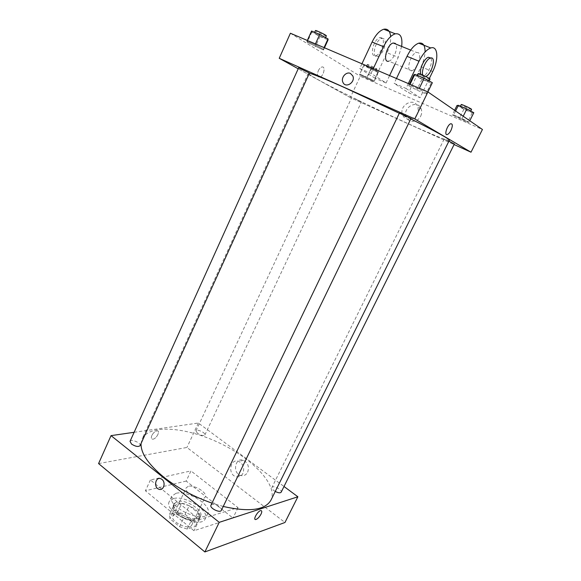<?xml version="1.0" encoding="UTF-8"?>
<svg xmlns="http://www.w3.org/2000/svg" width="581" height="581" viewBox="0 0 581 581"><rect width="100%" height="100%" fill="white"/><g stroke="black" fill="none" stroke-linecap="round" stroke-linejoin="round"><path stroke-width="0.44" stroke-dasharray="2.9 2.18" d="M188.309 486.333L186.225 487.786C183.175 492.928 203.212 502.442 205.267 496.828C207.693 492.811 194.207 484.503 188.309 486.333M175.055 514.403L172.913 516.008C169.681 521.535 189.566 530.976 191.81 524.977C194.381 520.663 181.054 512.289 175.055 514.403M185.121 514.345L194.57 522.05L195.289 526.48L187.249 529.044L179.565 526.72L169.986 518.782L169.485 514.381L177.655 512.05L185.121 514.345L189.224 505.71L198.724 513.372L194.57 522.05M179.565 526.72L183.785 517.831L174.155 509.936L169.986 518.782M169.485 514.381L173.617 505.608L181.744 503.378L177.655 512.05M173.617 505.608L174.155 509.936M183.785 517.831L191.483 520.184L187.249 529.044M198.724 513.372L199.479 517.736L191.483 520.184M189.224 505.71L181.744 503.378M177.67 514.243C173.763 510.888 172.288 507.968 173.232 505.485C176.442 497.271 204.098 510.401 199.755 518.078C198.056 522.689 184.954 520.489 177.67 514.243M178.512 512.464C185.804 518.702 198.905 520.91 200.598 516.327C204.105 510.423 185.448 498.781 177.067 501.548L174.06 503.727C173.116 506.196 174.598 509.109 178.512 512.464M199.479 517.736L195.289 526.48M173.421 498.592L169.282 501.57C163.217 511.752 201.237 529.807 205.296 518.673C210.017 510.634 184.845 494.918 173.421 498.592M175.89 493.349L171.765 496.276C165.759 506.32 203.837 524.396 207.831 513.401C212.501 505.47 187.271 489.776 175.89 493.349M186.181 481.068L145.424 490.778L194.003 530.736L232.966 518.056L186.181 481.068L190.96 470.915L150.414 479.957L199.327 519.632L238.043 507.649L190.96 470.915M238.043 507.649L232.966 518.056M98.574 463.58L186.937 447.457L284.966 522.479M197.562 433.382L195.979 430.87C196.785 428.618 206.088 432.925 204.868 434.987C203.459 436.062 201.019 435.525 197.562 433.382M130.035 441.349C131.016 438.575 141.532 443.085 140.086 445.656M221.354 510.343C222.748 508.092 215.159 503.335 212 504.468L210.968 505.238M134.124 432.293L198.346 423.019L284.007 486.493M275.263 491.446L273.927 490.582C272.307 489.311 271.647 488.258 271.952 487.423C272.91 484.939 282.555 489.936 281.168 492.194M141.038 443.564L142.149 438.96C149.273 423.89 186.087 427.013 219.211 442.889C252.445 458.525 278.139 485.077 270.964 500.125M223.235 506.465L211.985 503.117M151.859 435.474C150.966 437.689 151.213 438.916 152.585 439.171C155.991 439.548 160.85 430.812 157.211 430.833C155.178 431.087 153.391 432.634 151.859 435.474C153.391 432.634 155.178 431.087 157.211 430.833C160.85 430.812 155.999 439.548 152.585 439.171C151.213 438.916 150.973 437.689 151.859 435.474M198.346 423.019L186.937 447.457M247.673 472.157C249.402 466.841 248.014 462.89 243.512 460.312C235.225 456.811 232.088 472.941 240.563 475.432C243.628 476.246 245.995 475.156 247.673 472.157M199.327 519.632L194.003 530.736M150.414 479.957L145.424 490.778M242.938 473.333C241.246 476.362 238.864 477.459 235.784 476.631C227.265 474.111 230.425 457.843 238.755 461.387C243.279 463.994 244.674 467.974 242.938 473.333M161.932 479.39L160.893 478.766M399.314 113.273L410.774 118.923M449.367 140.268C448.619 143.304 350.67 97.942 318.315 79.822C311.539 76.075 308.191 73.889 308.257 73.271L309.346 73.257M354.33 98.421L361.426 101.98L354.33 98.421M410.97 118.517L399.416 113.048M309.448 73.039L298.619 67.846M454.378 143.972L444.494 139.404L448.917 141.168M350.307 97.601L298.198 68.783L350.307 97.601L454.088 144.553L350.307 97.601L360.264 76.278L482.426 129.483M378.601 72L364.011 65.014L363.67 65.617L378.108 72.523L378.601 72L374.338 81.049L367.243 77.338L359.77 74.092L359.479 74.593L373.888 81.485L374.338 81.049L359.77 74.092L359.479 74.593L366.509 78.268L373.888 81.485L374.338 81.049M366.8 66.953L366.255 66.474C366.226 65.9 376.401 70.759 375.943 71.1C373.924 70.621 370.874 69.233 366.8 66.953M371.513 68.224L367.243 77.338M364.011 65.014L359.77 74.092M363.67 65.617L359.479 74.593M370.693 69.342L366.509 78.268M378.108 72.523L373.888 81.485M367.737 64.949L367.199 64.469C367.17 63.874 377.352 68.732 376.887 69.088C374.861 68.623 371.811 67.243 367.737 64.949M456.986 105.517L463.885 109.243L472.23 112.816L473.798 112.707M460.508 107.02L460.174 106.672C460.159 106.04 471.046 111.116 470.53 111.508C470.566 112.039 462.193 108.291 460.508 107.02M469.056 122.221L453.674 114.864L452.33 114.951L467.545 122.228L469.056 122.221L462.091 118.524L453.674 114.864L452.33 114.951L467.545 122.228L469.056 122.221L469.775 120.775M463.217 116.251L462.091 118.524M455.584 110.993L453.674 114.864M454.611 110.325L452.33 114.951M463.885 109.243L459.237 118.611M472.23 112.816L467.545 122.228M471.583 109.395C471.612 109.94 463.231 106.2 461.554 104.914L461.22 104.565M311.576 31.025L311.808 32.093L320.008 36.494L328.062 39.878M315.207 33.524L314.423 32.841C314.408 32.122 325.861 37.671 325.316 38.114C325.36 38.666 317.684 35.18 315.207 33.524M323.356 49.16L315.055 44.781L306.942 41.309L307.226 42.26L323.45 50.017L323.356 49.16L315.055 44.781L306.942 41.309L307.226 42.26L323.45 50.017L324.06 47.606M315.439 43.931L315.055 44.781M307.327 40.459L306.942 41.309M311.808 32.093L307.226 42.26M320.008 36.494L315.432 46.582M324.467 47.78L323.45 50.017M326.348 35.84C326.384 36.407 318.708 32.921 316.231 31.251L315.454 30.561M413.81 74.927L421.893 79.343L431.095 83.214L432.351 82.713M417.695 76.561L417.202 76.046C417.216 75.247 429.482 81.028 428.858 81.543C428.88 82.197 419.831 78.159 417.695 76.561M427.086 93.57L418.908 89.183L409.627 85.218L408.654 85.683L416.751 90.011L425.902 93.933L427.086 93.57L418.908 89.183L409.627 85.218L408.654 85.683L416.751 90.011L425.902 93.933L427.086 93.57L427.885 91.929M419.344 88.283L418.908 89.183M410.055 84.318L409.627 85.218M409.438 84.049L408.654 85.683M421.893 79.343L416.751 90.011M431.095 83.214L425.902 93.933M430.027 79.139C430.034 79.808 420.978 75.77 418.85 74.157L418.356 73.634M318.323 70.715C319.354 68.594 320.559 67.352 321.939 66.989C326.043 66.002 323.559 76.765 319.601 77.244C317.291 77.012 316.87 74.833 318.323 70.715C316.863 74.833 317.291 77.012 319.601 77.244C323.559 76.765 326.043 66.002 321.939 66.989C320.559 67.352 319.354 68.594 318.323 70.715M290.398 33.233L360.264 76.278M420.746 116.033C421.9 113.535 422.024 111.102 421.123 108.741C417.448 98.828 401.762 108.008 406.366 117.253C408.683 123.187 417.899 122.46 420.746 116.033M417.223 113.891C414.362 120.383 405.073 121.124 402.742 115.14C398.108 105.815 413.904 96.526 417.608 106.526C418.516 108.908 418.393 111.363 417.223 113.891M408.327 83.577L405.996 88.443L394.172 83.352L408.566 92.728L420.063 97.695L429.352 78.486M405.996 88.443L420.063 97.695M361.948 63.779L359.741 68.522L371.048 73.388L386.075 82.996L375.072 78.232L387.069 52.733C389.713 46.967 390.904 41.585 390.65 36.588M359.741 68.522L375.072 78.232M411.762 70.759C416.715 69.814 422.191 55.122 418.422 52.74L416.497 52.45C410.186 53.866 405.32 73.024 411.762 70.759L388.798 61.158C393.352 60.38 398.522 47.903 395.835 44.083M371.048 73.388L373.285 68.616M386.075 82.996L389.59 75.581M395.16 63.823L398.232 57.345L387.069 52.733M401.66 46.436L398.232 57.345M432.692 71.572L421.043 66.764L408.566 92.728M396.467 78.515L394.172 83.352M421.043 66.764C423.462 61.622 424.805 56.72 425.06 52.036M383.816 38.731L381.797 38.397C375.282 39.639 370.947 58.55 377.563 56.466C382.683 55.66 387.825 41.193 383.816 38.731M381.935 37.968L379.916 37.634C373.387 38.869 369.08 57.766 375.704 55.689C380.831 54.89 385.958 40.438 381.935 37.968M420.869 74.303L421.697 75.428L423.498 75.661C428.052 74.731 433.557 61.375 430.732 58.006M425.641 76.431L423.672 76.256L422.852 75.131M191.81 524.977L205.267 496.828M172.913 516.008L186.225 487.786M174.06 503.727L173.232 505.485M200.598 516.327L199.755 518.078M173.596 505.652L169.463 514.432M171.765 496.276L169.282 501.57M207.831 513.401L205.296 518.673M243.512 460.312L238.755 461.387M240.563 475.432L235.784 476.631M308.257 73.271L142.149 438.96M204.868 434.987L361.426 101.98M195.979 430.87L351.81 97.397M444.124 139.142L271.952 487.423M367.199 64.469L366.255 66.474M376.887 69.088L375.943 71.1M460.413 106.192L460.174 106.672M470.755 111.058L470.53 111.508M314.655 32.318L314.423 32.841M325.563 37.576L325.316 38.114M417.492 75.436L417.202 76.046M429.148 80.955L428.858 81.543M421.123 108.741L417.608 106.526M406.366 117.253L402.742 115.14M410.673 50.089L416.497 52.45M375.704 55.689L377.563 56.466M379.916 37.634L381.797 38.397M425.474 76.489L423.498 75.661"/><path stroke-width="0.87" d="M284.007 486.493L297.879 496.77L284.966 522.479L204.868 551.95L98.574 463.58L111.036 435.627L134.124 432.293M161.932 479.39C166.246 482.528 163.45 491.33 158.824 489.209C153.333 487.321 155.519 476.26 160.893 478.766L161.932 479.39C166.246 482.528 163.45 491.33 158.824 489.209L158.824 489.209C153.333 487.321 155.519 476.26 160.893 478.766M297.879 496.77L219.233 522.334L204.868 551.95M219.233 522.334L111.036 435.627M131.524 444.066L130.035 441.349L298.619 67.846L309.448 73.039L140.086 445.656C138.314 447.079 135.46 446.549 131.524 444.066M210.968 505.238C209.269 508.092 220.177 513.459 221.354 510.343L410.97 118.517L399.416 113.048L210.968 505.238M448.917 141.168L454.378 143.972L281.168 492.194C280.245 493.211 278.277 492.957 275.263 491.446M211.985 503.117C193.705 496.726 177.59 488.04 163.646 477.059C148.278 464.313 140.74 453.151 141.038 443.564M410.774 118.923C436.353 131.756 449.215 138.874 449.367 140.268L270.964 500.125C265.176 510.176 249.271 512.289 223.235 506.465M261.029 514.141C259.337 517.163 257.579 518.956 255.742 519.523C252.539 520.097 257.862 510.735 260.818 510.597C262.009 510.634 262.082 511.817 261.029 514.141C262.082 511.817 262.009 510.634 260.818 510.597C257.862 510.735 252.539 520.097 255.742 519.516C257.579 518.956 259.337 517.163 261.022 514.141M309.346 73.257C313.37 74.15 325.099 78.936 344.54 87.593L399.314 113.273M427.928 91.943L482.426 129.483L471.002 152.207L454.088 144.553L471.002 152.207L414.819 118.974L279.229 58.296L298.198 68.783L279.229 58.296L290.398 33.233L427.928 91.943L414.819 118.974L279.229 58.296M469.775 120.775L473.798 112.707L466.848 108.937L458.38 105.321L456.986 105.517L454.611 110.325M466.848 108.937L463.217 116.251M458.38 105.321L455.584 110.993M460.413 106.192L461.22 104.565C461.212 103.912 472.106 108.988 471.583 109.395L470.755 111.058M324.467 47.78L328.062 39.878L328.025 38.905L319.732 34.446L311.576 31.025L307.327 40.459M328.025 38.905L324.06 47.606M319.732 34.446L315.439 43.931M314.655 32.318L315.454 30.561C315.447 29.827 326.907 35.376 326.348 35.84L325.563 37.576M427.885 91.929L432.351 82.713L424.188 78.246L414.849 74.324L413.81 74.927L409.438 84.049M424.188 78.246L419.344 88.283M414.849 74.324L410.055 84.318M417.492 75.436L418.356 73.634C418.385 72.814 430.659 78.595 430.027 79.139L429.148 80.955M451.001 130.326C449.825 132.599 448.612 133.993 447.37 134.494C443.731 135.932 447.268 124.668 450.776 123.738C452.752 123.76 452.824 125.954 451.001 130.326C452.824 125.954 452.744 123.76 450.769 123.738C447.261 124.668 443.724 135.932 447.37 134.494C448.612 133.993 449.825 132.599 451.001 130.318M471.002 152.207L414.819 118.974M350.423 73.424L352.827 75.951C355.739 82.364 345.39 88.806 342.877 82.204C340.662 77.709 346.16 71.281 350.423 73.424C346.16 71.281 340.662 77.716 342.877 82.212C345.39 88.806 355.739 82.364 352.827 75.951L350.423 73.424M395.835 44.083L395.182 43.335L393.192 43.009C386.743 44.309 382.233 63.307 388.798 61.158M373.285 68.616L383.562 46.705C387.106 39.537 391.006 35.245 395.269 33.814C400.556 33.161 402.691 37.366 401.66 46.436M389.59 75.581L395.16 63.823M425.06 52.036C425.147 45.289 423.041 42.333 418.748 43.176C414.565 44.679 410.658 49.065 407.027 56.328L396.467 78.515M390.65 36.588C390.076 30.953 387.788 28.505 383.787 29.239C379.495 30.626 375.595 34.882 372.094 42.006L361.948 63.779M430.732 58.006L428.408 57.272C424.159 58.187 418.843 70.243 420.869 74.303M429.352 78.486L432.692 71.572C438.88 59.327 437.98 45.405 430.753 47.962C426.614 49.508 422.707 53.931 419.032 61.245L408.327 83.577M422.852 75.131C420.84 71.071 426.171 59.001 430.412 58.085C436.789 55.834 431.785 74.724 425.641 76.431M383.562 46.705L372.094 42.006M419.032 61.245L407.027 56.328M393.192 43.009L410.673 50.089M430.412 58.085L428.408 57.272M395.269 33.814L383.787 29.239M430.753 47.962L418.748 43.176"/></g></svg>

